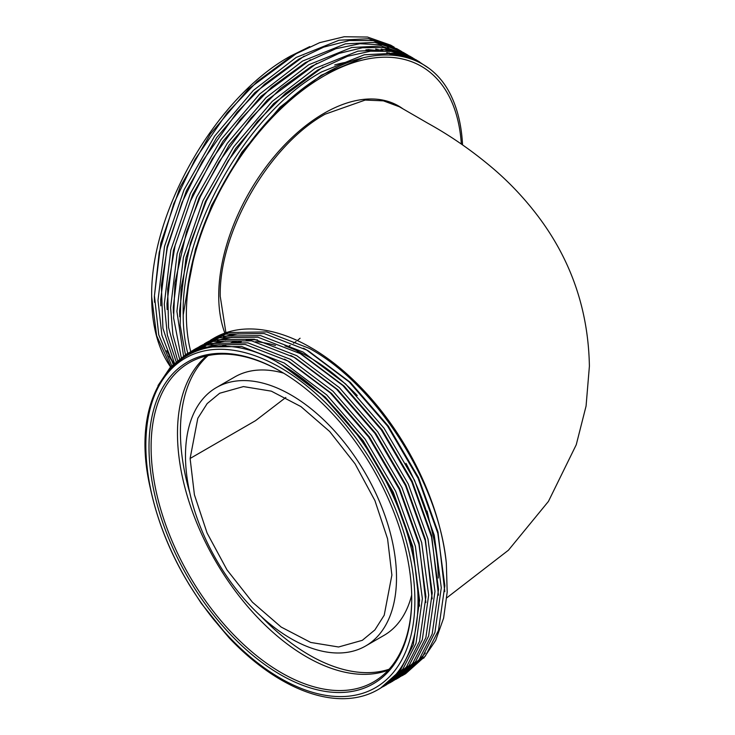 <?xml version="1.0" encoding="UTF-8"?>
<svg xmlns="http://www.w3.org/2000/svg" width="735" height="735" viewBox="0 0 735 735"><rect width="100%" height="100%" fill="white"/><g stroke="black" fill="none" stroke-linecap="round" stroke-linejoin="round"><path stroke-width="1.1" d="M280.366 674.611A185.78 107.255 60 0 1 149.003 447.082A185.78 107.255 60 0 1 280.366 371.239L280.366 371.239A185.78 107.255 60 0 1 411.729 598.768A185.78 107.255 60 0 1 280.366 674.611M411.729 598.161A184.292 106.4 60 0 1 377.055 679.746A184.292 106.4 60 0 1 281.413 672.791A184.292 106.4 60 0 1 160.083 507.15A184.292 106.4 60 0 1 192.901 360.784A184.292 106.4 60 0 1 280.899 371.542M388.199 670.219A182.363 105.289 60 0 1 306.431 656.778A182.363 105.289 60 0 1 189.869 504.265A182.363 105.289 60 0 1 206.728 355.887M221.924 346.626A182.363 105.289 60 0 1 227.041 344.715M233.969 342.877A182.363 105.289 60 0 1 241.273 341.766M255.56 341.692A182.363 105.289 60 0 1 275.45 345.459M389.1 669.236A182.363 105.289 60 0 1 309.371 655.078A182.363 105.289 60 0 1 261.026 616.307M189.823 492.983A182.363 105.289 60 0 1 208.023 355.602M221.207 346.626A182.363 105.289 60 0 1 225.507 344.651M231.02 342.685A182.363 105.289 60 0 1 236.495 341.27M246.161 339.91A182.363 105.289 60 0 1 257.544 339.919M284.959 345.882A182.363 105.289 60 0 1 309.371 357.284A182.363 105.289 60 0 1 357.247 395.568M427.044 511L429.451 521.253M393.602 55.208L392.224 54.215M394.419 55.29L389.513 53.03M382.705 50.678L375.659 49.07M225.921 332.725L220.224 296.288C218.846 232.012 269.102 145.098 325.118 114.191L365.176 100.07L383.376 100.842L399.344 106.759L428.046 123.361C449.186 135.056 469.288 148.792 488.362 164.557C506.222 179.165 522.364 195.841 536.78 214.592C570.838 259.051 588.377 309.591 589.396 366.223L586.071 406.06L576.249 444.748L548.429 501.417L508.436 550.212L446.806 597.812M402.936 108.835A148.929 85.986 120 0 0 324.034 113.319A148.929 85.986 120 0 0 224.864 333.093M428.248 67.859L415.9 59.71L391.617 51.432L370.541 51.184L347.71 56.246L317.86 69.963L285.603 93.271L257.388 121.523L228.107 160.947L206.443 200.747L190.558 242.623L181.095 287.752L180.149 325.136L185.413 354.674M419.446 61.758L393.749 53.287L364.284 54.785L321.406 72.002C247.217 113.19 180.782 229.586 183.208 315.012A197.669 114.127 120 0 0 187.774 353.287M170.768 366.756L156.628 335.693L151.676 296.811A197.669 114.127 120 0 0 170.594 366.949M173.157 364.284L161.902 335.289L157.988 300.45L164.511 246.446L184.053 189.805L214.657 136.067L253.309 90.46L296.187 57.449L339.055 40.223L368.529 38.734L394.217 47.196L390.68 45.147L367.509 37.044L344.173 36.75L319.707 42.639L292.631 55.401L257.039 81.658L227.17 112.868L194.959 159.55L173.8 203.577L159.219 252.316L154.442 295.773L158.76 334.894L171.742 365.718M401.898 51.652L396.983 48.795L373.123 40.572L349.346 40.535L323.62 47.15L298.943 59.039L264.398 84.36L237.019 112.29L202.125 161.682L182.05 202.391L167.314 247.86L161.36 285.29L162.922 328.242L174.37 363.108M400.529 50.834L374.832 42.373L345.367 43.87L302.489 61.088L259.611 94.108L220.959 139.705L190.356 193.443L170.814 250.084L164.291 304.088L167.332 334.949L176.088 361.546M408.201 55.29L403.285 52.433L383.707 44.991L359.966 43.705L335.849 48.721L305.245 62.677L271.509 87.281L240.226 119.603L212.296 158.824L190.393 201.188L175.114 245.462L167.663 289.002L168.563 327.516L177.539 360.306M406.832 54.482L381.143 46.011L351.67 47.509L308.792 64.726L265.914 97.746L227.271 143.343L196.658 197.09L177.126 253.722L170.594 307.726L172.909 334.728L179.551 358.698M413.143 58.12L409.597 56.071L383.45 47.545L362.447 47.747L339.138 53.379L311.548 66.315L280.623 88.503L251.03 117.949L218.929 161.93L200.398 196.557L186.571 231.589L174.948 282.782L173.616 318.007L181.223 357.449M414.494 58.919L387.446 49.649L357.973 51.147L315.094 68.364L272.226 101.384L233.574 146.991L202.97 200.728L183.428 257.36L176.905 311.364L183.52 355.869M415.826 60.739L412.932 58.478M411.26 57.275L409.937 56.393M417.645 61.565L414.402 59.14M420.209 62.843L416.24 60.031M422.671 64.211L417.655 60.766M290.996 638.623A149.214 86.151 -120 0 0 365.598 646.01A149.214 86.151 -120 0 0 388.475 526.444A149.214 86.151 -120 0 0 290.996 394.952A149.214 86.151 -120 0 0 216.384 387.565A149.214 86.151 -120 0 0 193.516 507.132A149.214 86.151 -120 0 0 290.996 638.623M411.692 594.992A149.214 86.151 60 0 1 383.973 635.398L365.598 646.01M285.823 397.46L255.569 420.64L190.108 458.475L197.798 418.316L207.16 403.588L219.664 393.253L243.441 386.582L271.325 391.158L300.927 406.584L329.675 431.509L355.051 463.803L374.933 500.627L387.575 538.801L391.884 575.11L384.212 615.213L374.887 629.923L362.318 640.323L338.569 646.993L310.721 642.445L281.147 627.047L252.408 602.176L227.005 569.891L207.095 533.04L194.417 494.802L190.108 458.475M386.068 49.851L390.45 51.275M396.009 53.609L397.635 54.408M398.6 54.914L400.897 56.2A193.213 111.545 120 0 0 398.425 54.868M397.378 54.344A193.213 111.545 120 0 0 395.742 53.563M389.761 51.193A193.213 111.545 120 0 0 384.028 49.511M461.332 144.014A194.692 112.409 120 0 0 324.034 75.953A194.692 112.409 120 0 0 190.723 351.587M462.545 144.859A197.669 114.127 120 0 0 452.181 98.141C431.436 51.055 378.479 41.472 323.529 74.501C292.484 93.079 264.609 120.476 239.895 156.684C210.173 200.931 192.542 246.234 186.993 292.585L183.208 315.012M151.676 296.811C150.124 211.294 216.614 96.46 290.72 55.979L309.766 46.599M210.642 340.103L214.234 338.008A193.213 111.545 60 0 1 310.841 347.572A193.213 111.545 60 0 1 446.329 563.24L447.192 592.125L443.609 618.135L435.68 640.424L423.672 658.22M229.283 638.044L213.26 618.971C181.297 578.537 160.267 534.731 150.179 487.553C124.876 377.827 195.335 312.219 281.413 364.56A193.213 111.545 60 0 1 407.64 534.823A193.213 111.545 60 0 1 378.02 689.641A193.213 111.545 60 0 1 281.413 680.077A193.213 111.545 60 0 1 229.283 638.044L201.353 603.444L188.867 584.132M281.413 364.56L323.951 396.477L362.346 440.688L392.894 492.854L412.611 547.86L419.611 600.284L413.245 644.99L400.106 670.669L380.39 688.272L378.02 689.641M158.007 385.581L170.447 367.105L186.782 353.857L203.246 347.104L241.64 346.497L284.179 362.971L326.707 394.888L365.111 439.098L395.65 491.265L415.367 546.261L422.368 598.694L416.001 643.401L402.872 669.07L381.759 687.464M186.782 353.857L206.792 345.055L245.187 344.449L287.725 360.922L330.254 392.839L368.658 437.049L399.197 489.216L418.913 544.212L425.914 596.645L419.547 641.352L406.418 667.031L386.693 684.634L383.146 686.683M191.725 351.027L209.548 343.456L247.952 342.859L290.481 359.332L333.01 391.24L371.414 435.46L401.953 487.627L421.679 542.623L428.68 595.056L422.303 639.762L409.174 665.432L388.062 683.826M196.631 348.169L213.095 341.417L251.499 340.81L294.028 357.284L336.556 389.192L374.96 433.411L405.5 485.578L425.225 540.574L432.226 593.007L425.85 637.714L412.721 663.383L393.004 680.996L389.449 683.045M198.027 347.389L215.851 339.818L254.255 339.221L296.784 355.694L339.322 387.602L377.716 431.812L408.256 483.988L427.981 538.985L434.982 591.409L428.615 636.115L415.477 661.794L394.364 680.178M199.396 346.571L219.398 337.769L257.801 337.172L300.33 353.645L342.868 385.553L381.263 429.773L411.802 481.939L431.528 536.936L438.529 589.36L432.162 634.066L419.023 659.745L399.307 677.358L395.761 679.406M204.33 343.75L222.163 336.18L260.558 335.583L303.096 352.047L345.625 383.964L384.028 428.174L414.568 480.341L434.284 535.346L441.285 587.77L434.918 632.477L421.789 658.156L400.676 676.54M205.699 342.933L225.709 334.131L264.104 333.534L306.642 349.998L349.171 381.915L387.575 426.125L418.114 478.301L437.83 533.298L444.831 585.721L438.464 630.428L425.335 656.107L405.61 673.71L402.063 675.759M178.752 360.288L188.573 352.855M183.309 357.118L189.988 352.12M187.012 354.931L191.835 351.229M193.535 350.071L194.876 349.217M189.29 353.746L193.296 350.567M194.968 349.373L196.291 348.482M191.881 352.534L195.198 349.768M196.842 348.519L198.138 347.581M199.837 346.433L201.188 345.579M193.764 351.743L196.695 349.18M198.312 347.894L199.598 346.92M201.271 345.735L202.603 344.844M196.089 350.852L198.661 348.482M200.242 347.131L201.5 346.121M203.145 344.88L204.449 343.943M206.149 342.795L207.49 341.94M197.853 350.246L200.205 347.977M201.767 346.589L203.007 345.542M204.624 344.246L205.901 343.282M207.582 342.087L208.905 341.205M212.002 339.294L228.466 332.542L266.86 331.935L309.398 348.408C376.504 384.864 438.786 483.235 446.329 563.24M199.378 349.759A193.213 111.545 60 0 1 200.177 348.932M200.214 348.895A193.213 111.545 60 0 1 201.555 347.572M203.08 346.148A193.213 111.545 60 0 1 204.293 345.073M205.883 343.75A193.213 111.545 60 0 1 207.141 342.758M208.786 341.536A193.213 111.545 60 0 1 210.081 340.617M211.79 339.496A193.213 111.545 60 0 1 213.132 338.66M280.366 367.601A190.236 109.837 60 0 1 414.88 600.587A190.236 109.837 60 0 1 280.366 678.258A190.236 109.837 60 0 1 145.852 445.263A190.236 109.837 60 0 1 280.366 367.601M349.832 61.694A178.348 102.973 120 0 0 334.701 64.956M367.867 49.576L378.36 50.66M386.977 52.745L393.62 55.217M388.879 48.317L387.428 47.453M216.384 387.565L234.768 376.954A149.214 86.151 60 0 1 283.618 373.159M405.968 463.326A182.363 105.289 60 0 1 438.299 578.041M388.934 48.335L387.915 47.729M166.68 350.751L173.818 363.641M395.237 51.974L394.217 51.377M403.239 56.678L402.229 56.035M168.885 355.997L173.625 363.825M395.173 51.955L393.694 51.073M403.147 56.659L402.146 56.007M393.528 55.208L386.683 52.736M377.56 50.687L365.938 49.805M297.831 52.47L248.513 88.963L210.339 134.009L180.112 187.094L160.818 243.046L154.368 296.389L154.506 302.26M402.991 56.136L401.053 54.574M398.618 52.791L397.488 52.02M397.102 51.772L396.459 51.349M304.134 56.108L254.815 92.601L216.641 137.647L186.414 190.732L167.121 246.684L160.68 300.027L160.809 305.861M406.299 57.422L403.791 55.658M403.414 55.41L402.771 54.996M310.446 59.746L261.127 96.239L222.953 141.285L192.717 194.38L173.423 250.323L166.983 303.674L167.111 309.508M407.796 57.835L407.006 57.367M407.851 57.854L402.348 54.886M395.715 52.139L385.507 49.438M316.739 63.394L267.43 99.886L229.256 144.933L199.029 198.018L179.735 253.961L173.285 307.313L173.414 313.147M406.097 57.367L391.819 53.076M323.033 67.041L273.732 103.525L235.558 148.571L205.331 201.656L186.038 257.608L179.597 310.951L179.726 316.794M362.493 58.028L321.186 75.255L280.044 107.163L241.87 152.209L211.634 205.295L195.464 249.202L186.993 292.585M403.423 56.292L401.328 54.638M398.82 52.846L397.892 52.222M397.506 51.974L396.578 51.377M406.556 57.486L404.195 55.86M403.818 55.612L402.881 55.024M407.401 57.596L401.962 54.794M394.318 51.873L381.153 49.126M405.251 57.146L387.455 52.764M200.434 349.447L208.777 346.654L219.306 344.697M197.926 350.218L204.477 346.782M212.213 343.842L225.608 341.058M199.442 349.741L202.033 347.958M202.419 347.71L203.476 347.039M207.049 344.981L210.78 343.144M218.516 340.204L231.911 337.42M202.796 348.372L204.992 346.663M207.509 344.862L208.336 344.32M208.722 344.072L209.778 343.401M213.361 341.343L217.082 339.506M224.827 336.566L238.223 333.782M425.335 653.038L416.534 662.86M410.295 667.904L406.914 670.145M277.288 362.3L283.186 365.506L325.192 397.019L363.118 440.678L393.28 492.193L412.758 546.509L419.556 606.118M199.534 349.713L214.859 345.018M284.491 359.13L289.498 361.868L331.503 393.381L369.429 437.04L399.592 488.554L419.069 542.862L425.859 602.479M198.009 350.191L199.222 349.465M198.827 349.685L204.073 346.883M210.789 344.118L221.161 341.38M290.794 355.483L295.801 358.23L337.806 389.743L375.732 433.402L405.895 484.916L425.372 539.224L432.162 598.841M199.819 349.584L202.437 347.756M202.823 347.499L203.577 347.012M206.958 345.009L210.375 343.245M217.091 340.48L227.473 337.742M297.105 351.844L302.103 354.592L344.109 386.105L382.035 429.764L412.197 481.278L431.675 535.585L438.473 595.194M202.382 348.923L202.878 348.509M203.227 348.206L205.258 346.598M207.711 344.816L208.749 344.109M209.126 343.861L209.888 343.374M213.26 341.371L216.687 339.607M223.403 336.841L233.776 334.094M303.408 348.206L308.415 350.944L350.42 382.457L388.346 426.116L418.509 477.631L437.986 531.947L444.776 591.556M422.956 656.566L415.633 663.898M410.038 668.179L406.868 670.201M193.094 350.218L196.64 348.169M300.082 338.238L297.381 340.571M296.03 341.545L293.513 343.254M290.169 345.395L287.734 346.902M350.209 61.409L350.76 61.382"/></g></svg>
